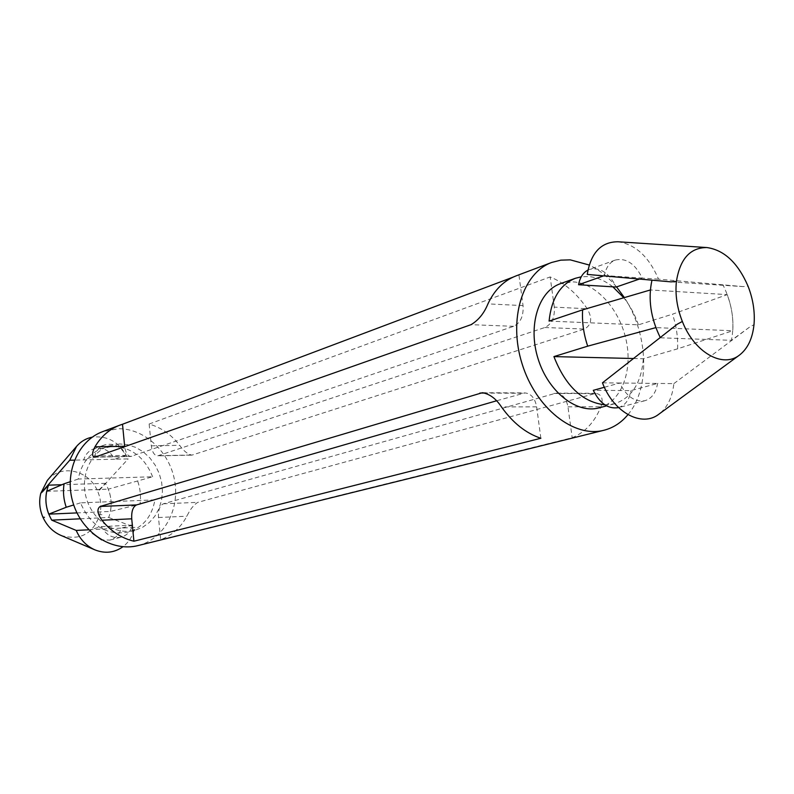<?xml version="1.0" encoding="UTF-8"?>
<svg xmlns="http://www.w3.org/2000/svg" width="794" height="794" viewBox="0 0 794 794"><rect width="100%" height="100%" fill="white"/><g stroke="black" fill="none" stroke-linecap="round" stroke-linejoin="round"><path stroke-width="0.6" stroke-dasharray="3.97 2.98" d="M671.029 281.87L743.065 286.604L748.037 286.158M677.282 324.19L660.251 337.529M602.457 382.827L619.717 383.016C626.387 396.414 634.783 402.31 644.917 400.712C651.755 398.578 655.973 392.812 657.571 383.433L673.858 383.611C672.339 397.437 667.357 407.62 658.911 414.16M673.858 383.611L749.338 327.287L753.992 324.657M617.98 241.773C635.418 244.254 648.936 256.72 658.534 279.16L743.065 286.604M749.338 327.287L731.433 340.318C734.946 322.056 732.128 303.566 722.977 284.848M633.483 358.511L643.329 358.749L677.59 348.844L732.773 330.741C733.537 318.801 731.701 306.752 727.254 294.624L650.375 289.959C649.353 302.325 651.179 314.871 655.864 327.614L732.773 330.741M604.839 404.831L614.387 403.818C631.706 398.002 641.354 382.986 643.329 358.749M603.599 275.875L604.462 275.558C605.951 267.509 609.564 262.338 615.31 260.055C626.089 257.643 635.071 263.648 642.267 278.079L587.242 274.416M658.534 279.16L642.267 278.079L639.418 279.061M604.363 387.264L619.717 383.016L657.571 383.433L630.992 390.598L593.297 390.33M618.318 407.64C625.136 405.516 629.364 399.839 630.992 390.598M660.39 337.797L731.433 340.318M677.59 348.844C678.076 337.341 676.369 325.798 672.478 314.196L727.254 294.624M549.091 321.104L638.436 324.835L672.478 314.196M94.665 456.034L125.879 455.369C120.678 446.119 113.542 442.655 104.471 444.977C99.597 446.873 96.322 450.565 94.665 456.034L83.698 459.925L114.693 459.22C109.542 450.069 102.456 446.655 93.454 448.967C88.6 450.853 85.355 454.505 83.698 459.925L74.477 460.133M125.879 455.369L114.693 459.22L128.171 458.912C120.271 442.695 108.321 435.43 92.312 437.127M101.354 526.63L132.677 525.052C130.812 531.385 126.98 535.414 121.184 537.151C112.708 538.679 106.098 535.176 101.354 526.63L90.248 529.707L121.343 528.109C119.477 534.372 115.666 538.362 109.909 540.089L101.652 539.9M92.342 533.191L90.248 529.707L88.769 529.787M132.677 525.052L121.343 528.109L134.861 527.414C133.055 535.563 129.085 542.004 122.951 546.738M80.244 518.81L108.709 517.48C112.788 505.847 111.696 494.454 105.443 483.308L97.682 491.347C89.236 470.078 60.959 463.488 47.402 480.34M99.558 490.087L128.171 458.912M105.443 483.308L61.922 484.727M108.709 517.48L134.861 527.414M101.89 514.711L99.875 514.532L100.004 513.976C101.553 506.503 100.858 499.138 97.91 491.883L97.682 491.347M60.86 535.374C80.134 540.982 93.146 534.034 99.875 514.532M152.627 476.767C144.816 457.473 131.596 447.34 112.966 446.377L102.118 448.352C89.166 453.503 81.206 463.736 78.239 479.04L152.627 476.767L108.302 489.154C111.14 496.478 111.855 503.902 110.435 511.425L76.988 512.904M137.779 481.412C140.349 488.925 141.094 496.508 140.022 504.18L110.435 511.425M46.697 491.307L108.302 489.154M78.239 479.04L70.12 481.76M154.929 499.873L80.462 502.87C90.665 525.906 106.565 535.652 128.162 532.099C142.989 527.385 151.912 516.636 154.929 499.873L140.022 504.18M80.462 502.87L73.723 504.954M540.863 438.268L536.645 406.865C535.027 398.231 531.126 393.586 524.973 392.931L496.528 400.801M512.954 277.185L518.929 274.932L523.048 305.601C523.683 316.012 520.556 322.92 513.658 326.314L130.821 456.461C127.685 456.074 125.641 452.848 124.708 446.784M515.901 275.955L518.929 274.932M160.696 539.692L572.196 437.722C585.148 432.323 594.726 422.001 600.909 406.776C603.549 399.015 601.862 394.539 595.837 393.338L197.845 502.354C193.776 504.716 190.123 509.321 186.908 516.179C180.814 527.484 172.07 535.325 160.696 539.692L158.482 517.529C158.115 510.155 159.743 505.57 163.365 503.803L556.207 393.109C562.41 393.745 566.33 398.32 567.958 406.826L572.196 437.722M554.301 307.139L550.163 276.937C564.465 282.813 576.801 293.413 587.193 308.747C592.572 318.096 591.679 324.865 584.503 329.044L191.92 455.121C187.781 454.297 183.692 451.032 179.652 445.325C171.355 434.636 161.182 427.539 149.143 424.026L151.317 445.821C152.19 452.094 154.284 455.448 157.579 455.875L544.833 327.515C551.78 324.18 554.937 317.382 554.301 307.139L587.193 308.747M149.143 424.026L550.163 276.937M612.849 286.823C604.909 280.6 596.711 277.166 588.265 276.53L581.228 276.818M599.053 407.868C620.977 402.141 632.828 371.81 626.297 340.844C620.005 309.849 596.502 283.269 573.298 281.88L560.435 283.666M638.436 324.835C634.942 314.672 630.059 305.65 623.776 297.77M627.955 414.647C650.494 388.286 648.41 333.837 624.382 297.591M616.551 286.912C608.313 277.086 599.202 269.791 589.198 265.017M138.057 545.577C163.703 539.295 179.821 510.016 174.7 481.075C169.847 452.104 144.736 428.383 118.296 428.72L102.625 431.648M119.775 443.935L108.887 445.92C90.119 452.441 79.599 476.966 86.615 499.098C93.384 521.311 115.964 535.533 135.109 530.263L142.662 527.256L149.341 522.502L154.85 516.229L158.979 508.726L161.539 500.329L162.442 491.387L161.658 482.305L159.217 473.452L155.237 465.215L149.877 457.94L143.357 451.935L135.953 447.479L127.973 444.769L119.775 443.935M587.927 270.069L589.426 269.424C600.175 266.992 609.097 272.868 616.204 287.031M522.571 393.268L484.955 393.07M536.645 406.865L501.451 406.915M131.754 456.292L95.508 457.076M513.658 326.314L471.031 324.677M523.048 305.601L487.933 303.884M553.795 393.437L593.515 393.655M163.365 503.803L197.845 502.354M158.482 517.529L186.908 516.179M567.958 406.826L600.909 406.776M158.532 455.706L192.942 454.962M544.833 327.515L584.503 329.044M151.317 445.821L179.652 445.325M644.917 400.712L618.576 407.58M93.454 448.967L104.471 444.977M109.909 540.089L121.184 537.151M482.365 392.702L524.973 392.931M94.655 457.245L130.821 456.461M595.837 393.328L556.207 393.109M191.92 455.131L157.579 455.875M614.387 403.818L606.586 405.873M108.887 445.92L102.118 448.352M135.109 530.263L128.162 532.099M615.31 260.055L589.426 269.424"/><path stroke-width="1.19" d="M676.319 282.346L676.419 281.423C680.031 258.874 690.184 247.579 706.888 247.549C724.237 250.041 737.954 262.913 748.037 286.158L748.395 287.071C753.069 299.417 754.955 311.645 754.072 323.754L753.992 324.657C752.523 338.581 747.67 348.735 739.432 355.117C722.679 368.495 694.264 352.377 682.354 321.461L681.977 320.508C677.064 307.566 675.178 294.852 676.319 282.346M706.888 247.549L617.98 241.773C601.167 241.793 590.925 252.681 587.242 274.416L671.029 281.87L676.419 281.423M660.251 337.529C650.653 317.947 647.894 298.832 651.973 280.173M739.432 355.117L658.911 414.16C641.929 427.678 613.613 412.572 602.457 382.827L677.282 324.19L682.354 321.461M604.839 404.831C582.478 402.181 565.507 386.102 553.924 356.595L633.483 358.511M618.576 407.58L618.318 407.64C608.214 409.247 599.877 403.481 593.297 390.33L604.363 387.264M581.228 276.818L575.362 278.297C560.127 284.49 551.373 298.762 549.091 321.104L582.627 309.849L650.355 289.969M582.627 309.849C581.903 321.828 583.59 333.927 587.699 346.164L655.854 327.614M553.924 356.595L587.699 346.164M101.652 539.9L92.342 533.191M92.312 437.127C86.129 438.357 80.889 441.434 76.591 446.337L69.723 460.242L74.477 460.133M76.591 446.337L47.402 480.34L40.752 493.382L69.723 460.242M61.922 484.727L48.563 485.154C44.176 497.004 45.228 508.666 51.729 520.149L80.244 518.81M42.201 492.111L48.563 485.154M88.769 529.787L76.214 530.432C80.244 539.622 86.477 546.103 94.933 549.875C105.066 553.835 114.405 552.783 122.951 546.738M51.729 520.149L76.214 530.432M44.464 517.321L42.886 517.112C46.816 525.707 52.801 531.791 60.86 535.374L94.933 549.875M40.752 493.382L40.613 493.947C38.926 501.57 39.611 509.113 42.648 516.566L42.886 517.112M48.762 514.155C45.834 506.612 45.139 498.999 46.697 491.307L64.076 483.794C62.845 491.675 63.57 499.495 66.23 507.267L48.762 514.155L76.988 512.904M70.12 481.76L64.076 483.794M73.723 504.954L66.23 507.267M133.908 541.22L540.863 438.268C525.956 433.306 512.825 422.855 501.451 406.915C496.071 398.717 489.709 393.983 482.365 392.712L100.193 506.453C96.729 508.914 97.305 513.51 101.93 520.229C110.813 531.206 121.472 538.203 133.908 541.22L131.725 518.81L101.93 520.229M496.528 400.801L136.528 504.924C132.955 506.721 131.357 511.346 131.725 518.81M124.708 446.784L122.504 424.254L512.954 277.185M122.504 424.254L119.874 425.147C109.393 429.197 101.096 436.412 94.962 446.814C91.906 452.838 91.806 456.322 94.655 457.245L471.031 324.677C478.464 320.25 484.092 313.322 487.933 303.884C494.503 289.929 503.823 280.619 515.901 275.955L551.711 262.457C522.521 272.908 508.081 319.396 522.055 363.702C535.662 408.126 573.923 438.219 603.887 430.279C613.296 427.867 621.315 422.656 627.955 414.647M575.362 278.297L560.435 283.666C538.461 291.19 527.663 325.828 538.054 358.729C548.148 391.71 576.692 414.131 599.053 407.868L606.586 405.873M623.776 297.77L612.849 286.823M589.198 265.017L570.241 259.856L560.772 260.154L551.711 262.457M624.382 297.591L616.551 286.912M119.874 425.147L102.625 431.648C77.723 440.72 63.768 473.561 73.177 503.277C82.278 533.082 112.391 552.227 138.057 545.577L603.887 430.279M587.927 270.069C583.014 272.709 579.898 277.592 578.568 284.728L616.204 287.031L639.418 279.061M578.568 284.728L603.599 275.875M136.528 504.924L100.193 506.453M484.955 393.07L479.874 393.04M124.648 446.288L94.962 446.814"/></g></svg>
